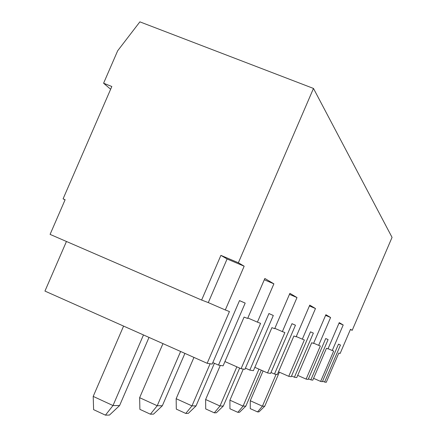 <?xml version="1.0" encoding="UTF-8"?>
<svg xmlns="http://www.w3.org/2000/svg" width="437" height="437" viewBox="0 0 437 437"><rect width="100%" height="100%" fill="white"/><g stroke="black" fill="none" stroke-linecap="round" stroke-linejoin="round"><path stroke-width="0.66" d="M110.632 89.252L103.591 83.221L111.828 86.504L63.081 198.857L65.124 199.725L50.086 234.385L201.626 300.05L220.898 255.366L227.093 258.977L244.163 266.199L225.306 309.97L229.447 311.537L207.154 363.289L212.169 364.092L239.514 300.596L245.184 303.087L218.484 365.103L212.819 362.584M65.069 199.851L63.081 198.857M338.473 344.165L340.483 345.028L324.604 382.053L326.253 382.315L338.828 353.009L340.123 353.495L350.49 329.312L352.195 330.323L392.055 237.378L313.476 88.438L139.878 21.85L117.668 50.779L103.591 83.221M244.163 266.199L238.362 262.757L313.476 88.438M264.287 279.767L273.89 283.842L264.844 278.473L247.642 318.436L244.081 317.087L223.094 365.84L218.484 365.103M273.89 283.842L257.409 322.14L260.583 323.347L241.071 368.708L244.928 369.325L268.924 313.537L273.311 315.47L249.817 370.106L245.43 368.162M289.452 294.352L297.002 297.559L289.889 293.342L274.693 328.69L271.912 327.641L253.4 370.68L249.817 370.106M297.002 297.559L282.368 331.601L284.88 332.557L267.526 372.936L270.59 373.422L291.965 323.68L295.461 325.215L274.48 374.045L270.984 372.504M309.401 305.944L315.487 308.533L309.751 305.13L296.133 336.823L293.904 335.977L277.348 374.504L274.48 374.045M315.487 308.533L302.328 339.167L304.36 339.942L288.737 376.323L291.228 376.721L310.499 331.836L313.351 333.092L310.499 331.836M325.592 315.372L330.601 317.508L325.882 314.7L313.548 343.422L311.718 342.728L296.745 377.606L294.401 377.229L313.351 333.092M330.601 317.508L318.649 345.356L320.332 345.995L306.124 379.103L308.189 379.431L325.74 338.538L328.105 339.582L310.827 379.851L308.456 378.808M339.003 323.194L343.203 324.981L339.243 322.632L327.974 348.89L326.45 348.311L312.783 380.163L310.827 379.851M343.203 324.981L332.251 350.512L333.666 351.048L320.638 381.419L322.375 381.698L338.484 344.148L340.483 345.028M162.968 343.619L139.638 397.686L139.889 409.354L150.399 414.194L157.222 405.738L162.329 405.76L184.906 353.386M139.638 397.686L157.222 405.738L180.618 351.479M162.329 405.76L153.54 414.123L150.399 414.194M193.946 357.411L176.155 398.697L176.308 409.119L185.763 413.44L191.969 405.891L196.044 405.907L214.398 363.284M176.155 398.697L191.969 405.891L210.11 363.764M196.044 405.907L188.265 413.386L185.763 413.44M220.314 365.392L205.625 399.511L205.707 408.928L214.299 412.828L219.991 406.011L223.323 406.022L239.651 368.08M205.625 399.511L219.991 406.011L236.849 366.84M223.323 406.022L216.348 412.785L214.299 412.828M263.069 370.969L250.27 400.745L250.264 408.639L257.53 411.911L262.408 406.192L264.751 406.202L279.363 372.193M250.27 400.745L262.408 406.192L276.108 374.307M264.751 406.202L258.972 411.878L257.53 411.911M243.3 369.063L229.911 400.183L229.944 408.77L237.815 412.331L243.07 406.11L245.845 406.12L261.293 370.183M229.911 400.183L243.07 406.11L258.961 369.15M245.845 406.12L239.52 412.293L237.815 412.331M119.58 405.58L109.479 415.063L105.437 415.15L112.997 405.547L119.58 405.58L149.012 337.408M105.437 415.15L93.611 409.655L93.201 396.403L112.997 405.547L143.483 334.944M350.392 329.553L352.195 330.323M238.362 262.757L220.898 255.366M123.589 326.089L93.201 396.403M247.834 317.994L257.409 322.14M66.451 241.475L44.945 291.08L207.154 363.289M239.492 300.64L245.184 303.087M227.093 258.977L208.291 302.595L225.306 309.97M313.646 343.192L318.649 345.356M325.729 338.56L328.105 339.582M297.695 375.394L306.124 379.103M328.056 348.699L332.251 350.512M324.604 382.053L322.599 381.173M313.575 378.322L320.638 381.419M296.253 336.545L302.328 339.167M294.401 377.229L291.55 375.973M278.506 371.816L288.737 376.323M274.84 328.345L282.368 331.601M291.954 323.708L295.461 325.215M254.842 367.331L267.526 372.936M268.913 313.575L273.311 315.47M224.94 361.557L241.071 368.708M208.291 302.595L201.626 300.05"/></g></svg>
